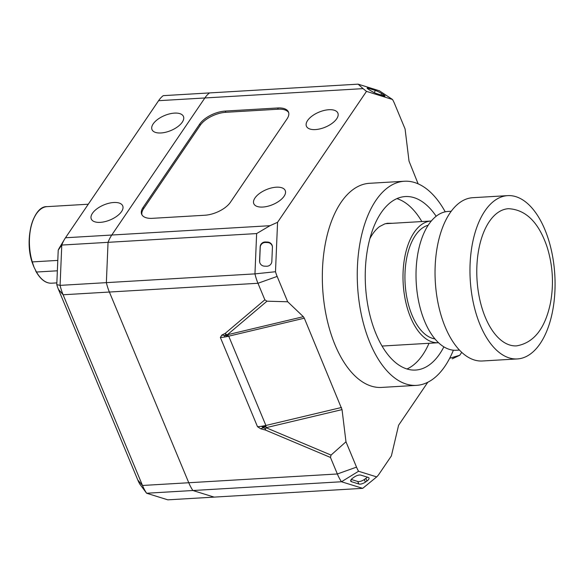 <?xml version="1.0" encoding="UTF-8"?>
<svg xmlns="http://www.w3.org/2000/svg" width="584" height="584" viewBox="0 0 584 584"><rect width="100%" height="100%" fill="white"/><g stroke="black" fill="none" stroke-linecap="round" stroke-linejoin="round"><path stroke-width="0.88" d="M369.906 238.579A61.838 32.018 -93.4 0 1 379.593 226.548L384.674 223.942L387.331 223.278L392.798 223.27M263.114 427.663L265.881 425.451L228.731 336.202A30.675 14.658 157.4 0 1 224.453 337.034L224.745 335.486L221.789 335.092L220.365 337.472L257.507 426.707A30.675 14.658 -22.6 0 0 261.603 426.269L263.114 427.663L260.8 428.817L265.311 429.999L330.471 457.447L331.048 455.089L266.012 427.692A5.11 0.978 112.8 0 0 265.603 428.911L263.114 427.663L265.976 426.532L265.895 425.451M224.745 335.486L228.03 335.377L227.337 334.771L266.99 301.191L264.851 299.811L225.125 333.442A5.11 3.533 49.7 0 0 226.198 334.245L224.745 335.486L228.716 336.18L304.322 318.192L342.034 409.618L266.012 427.692L265.976 426.532M265.603 428.911A5.11 0.978 112.8 0 0 265.311 429.999M257.507 426.707L260.8 428.817M261.603 426.269A30.675 14.658 -22.6 0 0 265.873 425.437M224.453 337.034A30.675 14.658 157.4 0 1 220.365 337.472M225.125 333.442L221.789 335.092M226.198 334.245A5.11 3.533 49.7 0 0 227.337 334.771L303.351 316.689L304.322 318.192M228.724 336.194L228.03 335.377M141.97 214.876A20.447 9.775 -22.6 0 1 143.598 208.685L143.08 207.444A20.447 9.775 -22.6 0 0 141.664 214.27A20.447 9.775 -22.6 0 0 152.446 218.328L204.838 215.24A20.447 9.775 -22.6 0 0 230.395 202.298L287.058 118.859A20.447 9.775 -22.6 0 0 288.474 112.033A20.447 9.775 -22.6 0 0 277.692 107.974L278.21 109.215A20.447 9.775 -22.6 0 1 288.693 112.675M225.826 112.303L225.307 111.062A20.447 9.775 -22.6 0 0 199.75 124.005L200.268 125.253A20.447 9.775 -22.6 0 1 225.826 112.303L278.21 109.215M143.598 208.685L200.268 125.253M143.08 207.444L199.75 124.005M225.307 111.062L277.692 107.974M427.795 382.257L398.595 425.247L391.389 455.914L379.023 474.128A30.675 15.885 -93.4 0 1 376.702 476.902L358.554 471.259A30.675 15.885 -93.4 0 1 356.525 467.127L345.976 441.789L331.048 455.089M449.673 358.277L459.747 355.269L452.293 358.817M461.725 352.364L459.747 355.269M358.116 84.162L209.525 92.922A40.895 21.177 86.6 0 0 204.867 97.966L363.065 88.637L358.116 84.162L379.323 90.761L392.492 99.47A30.675 15.885 -93.4 0 1 394.529 103.594L405.077 128.94L409.019 161.111L418.129 183.829M342.034 409.618L345.976 441.789M330.471 457.447L337.355 473.982A40.895 21.177 86.6 0 0 341.479 481.756L358.554 471.259M56.779 284.62L60.086 285.372L61.773 245.061A40.895 21.177 -93.4 0 1 64.583 239.184L59.531 247.638A30.675 15.885 86.6 0 0 58.225 250.134L56.779 284.62A30.675 15.885 86.6 0 0 58.422 289.321L137.809 480.026A30.675 15.885 86.6 0 0 139.839 484.158L146.613 493.239L192.888 490.516A40.895 21.177 -93.4 0 1 188.763 482.742L109.383 292.036L188.763 482.742A40.895 21.177 86.6 0 0 192.888 490.516L214.102 497.108L192.888 490.516L341.479 481.756L362.686 488.348L167.827 499.838L146.613 493.239A40.895 21.177 -93.4 0 1 142.489 485.472L63.108 294.767A40.895 21.177 -93.4 0 1 60.086 285.372L106.361 282.641L108.047 242.331A40.895 21.177 -93.4 0 1 111.77 235.031L204.867 97.966L111.77 235.031A40.895 21.177 86.6 0 0 108.047 242.331L106.361 282.641A40.895 21.177 86.6 0 0 109.383 292.036A40.895 21.177 -93.4 0 1 106.361 282.641L254.952 273.881L275.495 271.728L277.568 222.307L269.969 225.701L256.639 233.571L254.952 273.881A40.895 21.177 86.6 0 0 257.967 283.276L264.851 299.811M266.99 301.191L287.693 301.767L277.144 276.422A30.675 15.885 -93.4 0 1 275.495 271.728M367.65 88.71L367.949 88.14A5.11 0.599 27.8 0 0 367.102 88.06A5.11 0.599 27.8 0 0 368.971 89.615L370.446 90.535A5.11 0.599 27.8 0 0 376.768 93.652L384.192 95.966A5.11 0.599 27.8 0 0 385.038 96.046A5.11 0.599 27.8 0 0 383.17 94.491L382.644 95.484M380.965 94.958L381.702 93.571L383.17 94.491M381.702 93.571A5.11 0.599 27.8 0 0 375.373 90.454L374.242 92.6M367.949 88.14L375.373 90.454M259.654 261.435L259.581 260.931A5.11 5.044 -7.7 0 0 264.479 266.158L266.523 266.238A5.11 5.044 -7.7 0 0 271.837 261.384L272.429 247.28A5.11 5.044 -7.7 0 0 267.53 242.053L267.603 242.557L265.559 242.477A5.11 5.044 -7.7 0 0 260.238 247.331L259.654 261.435A5.11 5.044 -7.7 0 0 259.661 262.055M272.414 246.66A5.11 5.044 -7.7 0 0 267.603 242.557M265.559 242.477L265.494 241.973L267.53 242.053M265.494 241.973A5.11 5.044 -7.7 0 0 260.172 246.82L260.238 247.331M259.581 260.931L260.172 246.82M351.247 479.464L357.707 481.471A5.11 2.051 154.7 0 0 364.241 479.552L365.796 478.457L367 480.997A5.11 2.051 154.7 0 0 368.971 477.989A5.11 2.051 154.7 0 0 368.234 477.427L360.81 475.12A5.11 2.051 154.7 0 0 354.269 477.04L352.714 478.135A5.11 2.051 154.7 0 0 350.743 481.143A5.11 2.051 154.7 0 0 351.48 481.705L350.78 480.223M365.796 478.457A5.11 2.051 154.7 0 0 367.263 477.128M367 480.997L365.445 482.092L364.241 479.552M357.707 481.471L358.904 484.012A5.11 2.051 154.7 0 0 365.445 482.092M358.904 484.012L351.48 481.705M287.693 301.767L303.351 316.689M58.225 250.134L61.773 245.061L256.639 233.571M363.065 88.637L366.489 91.381L392.492 99.47M277.568 222.307L366.489 91.381M284.072 196.268A17.031 8.139 157.4 0 1 267.625 206.298A17.031 8.139 157.4 0 1 253.799 203.67A17.031 8.139 157.4 0 1 266.399 189.61A17.031 8.139 157.4 0 1 285.248 190.581A17.031 8.139 157.4 0 1 284.072 196.268M336.691 118.793A17.031 8.139 157.4 0 1 320.244 128.823A17.031 8.139 157.4 0 1 306.418 126.195A17.031 8.139 157.4 0 1 319.017 112.135A17.031 8.139 157.4 0 1 337.873 113.106A17.031 8.139 157.4 0 1 336.691 118.793M367.803 484.202L363.19 487.961A40.895 21.177 86.6 0 1 362.686 488.348L376.702 476.902M416.465 385.367L381.542 387.426A102.244 52.947 -93.4 0 1 322.675 288.481A102.244 52.947 -93.4 0 1 369.504 183.303L404.435 181.244A102.244 52.947 86.6 0 0 357.598 286.423A102.244 52.947 86.6 0 0 416.465 385.367A102.244 52.947 86.6 0 0 444.964 366.219A102.244 52.947 86.6 0 0 453.388 350.196M443.869 346.867A86.906 45.005 -93.4 0 1 439.788 353.78A86.906 45.005 -93.4 0 1 415.567 370.059A86.906 45.005 -93.4 0 1 365.526 285.956A86.906 45.005 -93.4 0 1 405.332 196.553A86.906 45.005 -93.4 0 1 436.168 216.255M406.96 368.986A86.906 45.005 86.6 0 0 422.758 354.787A86.906 45.005 86.6 0 0 429.028 343.282M421.845 221.555A86.906 45.005 86.6 0 0 396.916 198.626M445.227 211.831A102.244 52.947 86.6 0 0 404.435 181.244M263.698 425.904L262.596 427.539M209.525 92.922L163.25 95.652A40.895 21.177 -93.4 0 0 158.593 100.689L204.867 97.966A40.895 21.177 -93.4 0 1 209.525 92.922M153.176 123.896A17.031 8.139 157.4 0 1 169.623 113.865A17.031 8.139 157.4 0 1 183.449 116.493A17.031 8.139 157.4 0 1 170.849 130.553A17.031 8.139 157.4 0 1 151.993 129.582A17.031 8.139 157.4 0 1 153.176 123.896M92.462 213.284A17.031 8.139 157.4 0 1 108.909 203.254A17.031 8.139 157.4 0 1 122.728 205.882A17.031 8.139 157.4 0 1 110.135 219.942A17.031 8.139 157.4 0 1 91.279 218.978A17.031 8.139 157.4 0 1 92.462 213.284M64.583 239.184A40.895 21.177 -93.4 0 1 65.496 237.761L158.593 100.689M88.279 204.218L47.1 206.641A38.34 19.856 86.6 0 0 32.273 261.909L34.084 267.348L36.485 272.027L57.356 270.801M32.273 261.909L57.794 260.406M35.434 215.372C27.93 227.169 27.192 251.098 33.836 266.742M484.91 210.955A81.789 42.355 86.6 0 0 473.485 303.512A81.789 42.355 86.6 0 0 517.329 358.934A81.789 42.355 86.6 0 0 554.8 274.794A81.789 42.355 86.6 0 0 507.7 195.633A81.789 42.355 86.6 0 0 484.91 210.955M507.7 195.633L472.777 197.699A81.789 42.355 86.6 0 0 449.979 213.014A81.789 42.355 86.6 0 0 438.562 305.571A81.789 42.355 86.6 0 0 482.406 360.992L517.329 358.934M438.504 342.728A60.97 31.572 -93.4 0 1 438.314 342.735A60.97 31.572 -93.4 0 1 405.624 301.424A60.97 31.572 -93.4 0 1 414.144 232.425A60.97 31.572 -93.4 0 1 431.131 221.007A60.97 31.572 -93.4 0 1 431.328 221M428.203 225.234A57.254 29.653 86.6 0 0 405.128 283.62A57.254 29.653 86.6 0 0 434.905 338.888M459.411 350.064L456.279 350.247A69.525 36.004 -93.4 0 1 416.246 282.963A69.525 36.004 -93.4 0 1 448.096 211.444L451.228 211.255M485.319 317.331A68.708 35.58 -93.4 0 1 479.267 246.908A68.708 35.58 -93.4 0 1 508.474 208.7C525.819 209.598 538.674 222.314 547.04 246.835C552.793 265.151 553.953 283.787 550.515 302.76C545.171 328.522 533.856 342.896 516.563 345.874A68.708 35.58 -93.4 0 1 485.319 317.331M341.487 407.486L265.888 425.466M356.525 467.127L337.355 473.982L142.489 485.472L137.809 480.026M58.422 289.321L63.108 294.767L257.967 283.276L277.144 276.422M65.496 237.761L269.969 225.701M36.485 272.027A38.34 19.856 86.6 0 0 51.611 283.189L56.852 282.882M32.441 263.202C23.769 239.177 33.259 205.678 47.1 206.641M35.704 270.998C40.427 279.407 45.727 283.474 51.611 283.189M382.024 346.057L384.425 345.918M384.79 345.896L388.791 345.655M389.163 345.633L438.314 342.735M385.462 223.701L431.131 221.007"/></g></svg>
